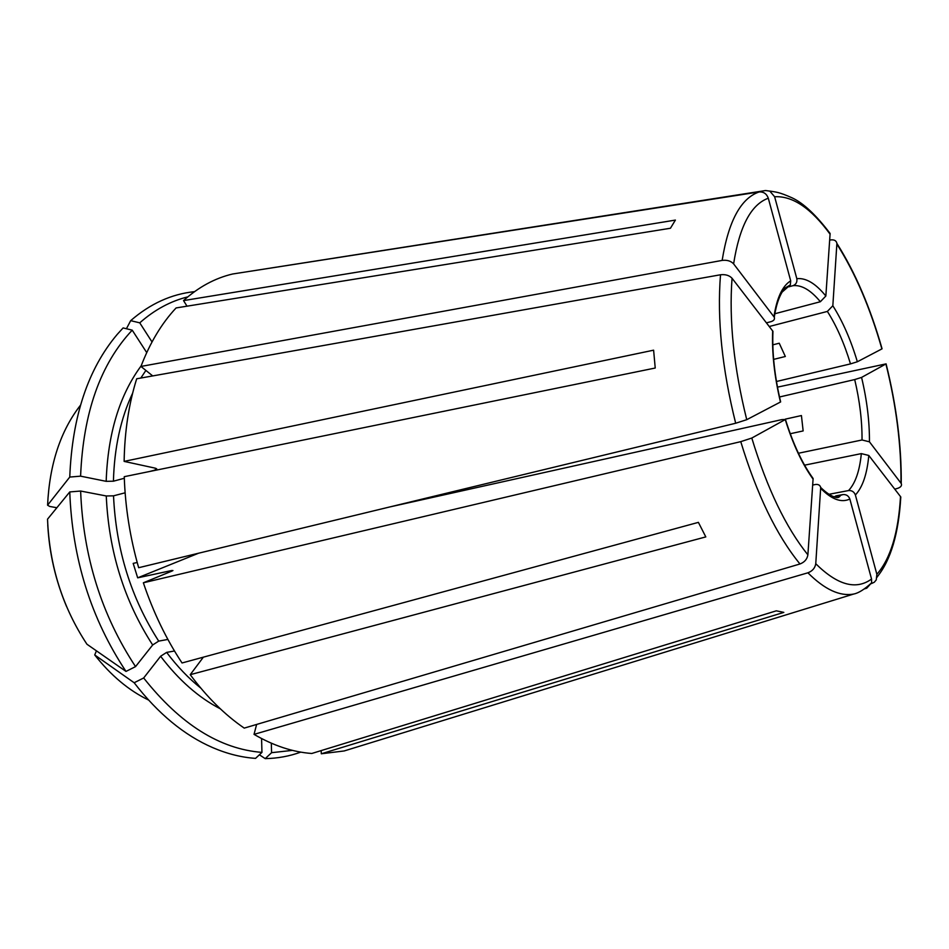 <?xml version="1.0" encoding="UTF-8"?>
<svg xmlns="http://www.w3.org/2000/svg" width="949" height="949" viewBox="0 0 949 949"><rect width="100%" height="100%" fill="white"/><g stroke="black" fill="none" stroke-linecap="round" stroke-linejoin="round"><path stroke-width="1.42" d="M720.505 274.771C716.993 319.089 722.047 368.58 735.677 423.242L138.661 567.716C130.037 537.537 125.244 507.193 124.26 476.683L655.225 368.022L653.612 350.181L124.129 461.392C124.651 431.38 128.827 403.847 136.692 378.781L720.505 274.771C725.463 274.214 729.306 275.376 732.047 278.259L772.949 331.331C772.059 352.909 774.621 376.456 780.647 401.937M171.698 571.179L172.943 570.551L171.532 570.551L171.733 571.168L143.358 582.793L740.754 441.641L751.798 438.047L785.44 419.458L781.857 419.612L389.339 507.051M137.202 562.484L133.18 563.386L137.676 577.834L198.578 553.22M137.676 577.834L171.532 570.551M785.392 419.126L801.419 415.555L803.151 430.929L790.244 433.729M812.735 485.022L815.559 484.476C818.382 484.168 820.09 485.176 820.695 487.513L815.76 563.73C815.049 568.06 812.427 571.084 807.896 572.805L254.035 734.372L256.621 724.455M772.818 344.843L779.236 343.218L785.333 356.492L773.625 359.386M835.772 495.936L842.985 494.571C846.294 494.346 848.596 495.841 849.853 499.044L871.55 579.044L871.645 582.722L866.757 588.178L864.088 588.997M804.574 465.176L861.336 453.61L868.798 455.461L900.791 496.968C898.715 533.374 890.838 560.029 877.149 576.933M146.727 352.601L132.219 330.157L123.109 327.927L117.32 334.285C88.043 368.876 72.195 416.469 69.763 477.062L47.58 505.2L49.704 506.446L56.857 507.739M784.657 288.52L786.899 287.915L790.339 284.83L790.695 280.833L768.299 198.211C766.662 193.774 763.625 191.686 759.164 191.935L232.564 274.012C214.948 278.176 198.602 287.037 183.525 300.596L675.403 220.085L670.445 228.246L176.099 307.939C161.733 323.253 150.013 342.743 140.938 366.444L722.153 260.406C727.076 259.824 730.896 260.987 733.613 263.869L774.265 317.215C774.953 319.208 773.909 320.679 771.146 321.616L766.46 322.85M779.497 396.99L854.705 379.564L861.573 377.417L886.093 363.87L777.468 387.145M149.895 471.428L155.446 469.945L156.704 468.794L155.233 468.165L124.129 461.392M132.219 330.157C100.44 364.001 83.227 412.673 80.594 476.161L106.181 481.333L113.429 481.19L124.319 478.272M80.594 476.161L69.763 477.062M769.864 191.069C775.879 192.149 778.548 191.781 792.118 197.855C803.4 203.098 816.057 214.972 830.114 233.49L825.844 296.029L820.351 301.735C810.79 290.145 801.68 284.783 793.02 285.673L788.904 286.8M774.823 313.751L820.351 301.735M735.677 423.242L746.744 419.683L780.636 401.925M143.358 582.793C153.323 612.354 166.217 639.08 182.042 662.971L698.393 522.365L705.807 536.909L190.227 674.68C206.87 697.052 224.866 714.87 244.225 728.108L799.971 563.979C804.527 562.235 807.16 559.186 807.884 554.845L813.115 478.486C802.332 463.646 793.103 443.954 785.44 419.446M203.359 657.171L190.227 674.68M254.035 734.372C273.549 745.724 292.79 752.094 311.782 753.482L776.329 610.824L783.838 612.39L321.296 753.779L344.167 750.956L356.978 747.017M830.126 234.249C811.146 208.246 792.652 195.743 774.633 196.751L769.817 191.129L765.57 190.535L241.615 272.6M871.396 583.599L874.302 582.235L876.247 579.91L876.864 574.311L855.381 494.987C854.124 491.807 851.858 490.336 848.56 490.562C855.381 483.255 859.64 470.941 861.336 453.61M894.8 489.15L897.517 488.391C900.838 487.264 902.084 485.639 901.242 483.527L869.45 441.819L862.036 439.98C862.155 420.905 859.711 400.763 854.705 379.564M106.264 495.971C108.744 551.239 124.212 600.907 152.67 644.976L135.541 666.613C101.496 614.952 83.192 556.422 80.629 491.036L106.264 495.971L113.524 495.829L125.126 492.804M152.67 644.976L158.708 641.109L167.89 639.436M829.723 240.109L830.826 239.907C834.361 239.539 836.377 240.714 836.899 243.442L832.831 305.756L827.374 311.426L769.283 326.503M836.911 243.442C855.274 272.493 870.328 307.606 882.072 348.817L857.362 361.759L850.494 363.894C844.254 343.301 836.555 325.815 827.374 311.426M174.497 651.014L166.633 652.39L160.606 656.257L143.667 677.977L134.153 682.746L94.722 654.952L96.43 650.836M776.46 381.498L850.494 363.894M798.406 453.254L862.036 439.98M828.952 494.299L848.56 490.562M774.633 196.751L796.816 278.662C797.338 282.078 796.081 284.415 793.02 285.673M143.667 677.977C180.322 724.253 219.753 749.058 261.96 752.391L261.568 738.547M261.96 752.391L255.554 758.37C241.473 757.421 227.191 753.838 212.706 747.622C184.248 735.285 158.068 713.66 134.153 682.746M135.541 666.613L126.003 671.418L86.94 644.229C62.515 607.23 49.384 565.533 47.533 519.162L69.763 491.938C72.266 558.842 91.009 618.665 126.003 671.418M140.938 366.444L152.706 375.923M271.307 743.186L271.592 752.687L292.482 750.374M187.819 296.859C170.559 301.13 154.533 309.789 139.752 322.85L152.018 341.948M194.521 291.651C171.461 294.048 150.179 303.716 130.677 320.655L126.431 328.734M139.752 322.85L130.677 320.655M80.629 491.036L69.763 491.938M271.592 752.687L265.21 758.631C277.642 758.381 289.504 756.211 300.797 752.118M265.21 758.631L259.397 754.787M321.177 750.588L321.296 753.779M187.024 306.183L183.525 300.596M759.164 191.935C740.837 198.258 728.5 221.081 722.153 260.406M732.047 278.259C728.927 320.537 733.826 367.678 746.744 419.683M740.754 441.641C756.911 494.678 776.65 535.45 799.971 563.979M785.25 419.565C792.949 444.239 802.249 464.12 813.139 479.209M807.896 572.805C824.717 589.578 840.007 596.648 853.792 594.015L344.167 750.956M820.743 488.391C831.644 499.459 841.348 503.006 849.853 499.044M820.695 487.489C832.344 498.652 838.062 497.751 838.501 497.371C840.316 496.197 840.636 495.639 839.474 495.686L842.985 494.571M877.078 577.194L877.778 576.162M855.381 494.987C862.617 487.205 867.089 474.026 868.798 455.461M155.482 468.213L155.446 469.945M145.885 370.43L140.832 378.034M132.67 393.076C120.725 418.331 114.319 447.703 113.429 481.19M869.45 441.819C869.569 421.486 866.947 400.027 861.573 377.417M113.524 495.829C116.015 549.673 131.081 598.095 158.708 641.109M857.362 361.759C850.755 339.766 842.582 321.094 832.831 305.756M166.633 652.39C177.19 666.435 188.566 678.333 200.749 688.061M786.899 287.915L782.071 292.138M825.844 296.029C815.689 283.502 806.009 277.713 796.816 278.662M790.695 280.833C782.379 285.957 776.804 297.915 773.957 316.717M772.676 330.904C771.798 352.684 774.396 376.397 780.458 402.032M141.164 365.851C119.467 395.247 107.806 433.74 106.181 481.333M160.606 656.257C178.744 680.101 198.638 697.622 220.322 708.808M47.58 505.2C49.526 464.263 60.487 430.941 80.463 405.235M148.495 700.006C128.827 690.481 110.903 675.463 94.722 654.952M751.798 438.047C767.148 488.474 785.843 527.419 807.884 554.845M815.76 563.73C837.469 585.189 856.069 590.29 871.55 579.044M876.864 574.311C890.53 558.688 898.406 532.769 900.506 496.541M900.981 483.112C901.301 445.318 896.283 405.614 885.927 363.977M881.894 348.912C870.197 307.867 855.191 272.944 836.899 244.13M768.299 198.211C751.05 204.498 739.485 226.396 733.613 263.869M839.474 495.686L833.803 496.766M774.265 317.227C776.377 303.478 780.019 293.716 785.179 287.938L790.422 284.854M47.77 525.082C49.336 553.35 55.611 580.527 66.596 606.613M853.792 594.015C858.62 593.066 864.586 589.317 871.68 582.757M901.242 483.516C901.538 445.544 896.485 405.662 886.093 363.882"/></g></svg>
